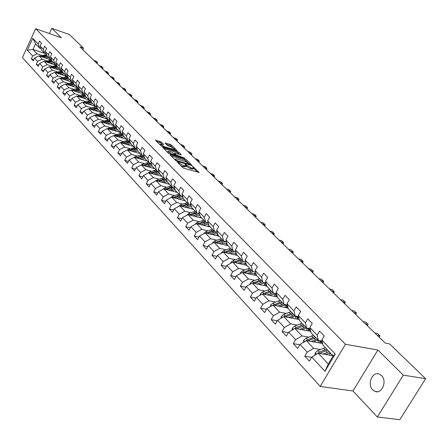 <?xml version="1.0" encoding="UTF-8"?>
<svg xmlns="http://www.w3.org/2000/svg" width="448" height="448" viewBox="0 0 448 448"><rect width="100%" height="100%" fill="white"/><g stroke="black" fill="none" stroke-linecap="round" stroke-linejoin="round"><path stroke-width="0.67" d="M177.727 162.126L177.498 162.305L182.756 167.574L184.078 168.308L199.186 172.463L192.808 166.499L192.5 166.538L193.732 168.017L192.298 168.185L191.089 167.838L185.31 164.326L184.99 164.36L186.211 165.833L183.523 165.654L177.727 162.126M372.725 389.861L374.864 391.345C381.763 394.705 387.542 381.03 381.517 375.547L379.462 374.142C372.557 370.815 366.806 384.294 372.725 389.861M161.224 142.033L155.445 140.146L161.022 145.796L162.299 146.507L176.714 150.802L177.033 150.573L171.5 145.13L170.251 144.435L165.424 142.979L165.094 143.198L167.434 145.522L171.102 146.944L174.815 149.318L173.611 149.425L164.125 146.591L160.395 144.206L163.682 144.542L161.224 142.033L160.765 142.94L156.598 141.366M61.393 37.755L51.822 28.314L69.457 34.586L83.496 48.149L79.946 46.911L385.218 343.067L389.564 343.874L425.6 378.694L403.312 375.133L377.882 350.045L345.397 344.266L35.672 28.717L61.393 37.755M170.486 154.706L170.15 154.946L175.868 160.67L177.173 161.398L192.209 165.586L186.284 159.684L185.002 158.973L170.486 154.706L170.29 155.086M168.358 153.149L162.652 147.364L177.542 151.62L178.808 152.326L181.35 154.89L175.073 153.205L174.748 153.44L176.35 155.036L184.705 158.172L169.652 153.866L168.358 153.149M345.397 344.266L320.202 386.434L22.4 57.562L35.672 28.717M33.796 59.651L31.315 58.828L33.219 60.9L34.546 58.022L37.632 61.348L36.288 64.238L38.231 66.349L39.581 63.448L42.722 66.842L41.362 69.759L43.344 71.91L44.71 68.986L47.919 72.447L46.542 75.387L48.558 77.582L49.946 74.631L53.217 78.165L51.822 81.127L53.883 83.367L55.283 80.394L58.626 84L57.21 86.99L59.315 89.275L60.738 86.274L64.148 89.958L62.714 92.971L64.859 95.306L66.304 92.282L69.787 96.034L68.331 99.075L70.521 101.461L71.982 98.409L75.544 102.245L74.066 105.314L76.306 107.75L77.79 104.67L81.424 108.59L79.923 111.686L82.214 114.173L83.714 111.065L87.427 115.069L85.91 118.194L88.25 120.736L89.774 117.6L93.565 121.694L92.03 124.846L94.416 127.439L95.967 124.281L99.842 128.464L98.28 131.645L100.722 134.299L102.295 131.107L106.26 135.386L104.67 138.594L107.167 141.305L108.763 138.085L112.818 142.458L111.21 145.701L113.764 148.478L115.382 145.225L119.526 149.699L117.897 152.97L120.506 155.809L122.153 152.527L126.398 157.108L124.734 160.406L127.411 163.313L129.08 160.003L133.42 164.69L131.734 168.022L134.473 170.996L136.17 167.653L140.616 172.452L138.902 175.812L141.708 178.858L143.427 175.482L147.986 180.398L146.244 183.792L149.111 186.911L150.864 183.506L155.529 188.535L153.759 191.968L156.699 195.16L158.48 191.722L163.257 196.879L161.459 200.34L164.472 203.616L166.286 200.138L171.181 205.425L169.355 208.925L172.441 212.279L174.283 208.768L179.306 214.189L177.447 217.722L180.611 221.166L182.487 217.616L187.639 223.177L185.746 226.744L188.994 230.278L190.898 226.694L196.185 232.394L194.258 236.001L197.59 239.624L199.528 236.006L204.954 241.858L202.994 245.498L206.416 249.217L208.387 245.56L213.959 251.569L211.96 255.248L215.471 259.067L217.482 255.377L223.205 261.542L221.172 265.261L224.778 269.186L226.828 265.451L232.702 271.79L230.63 275.548L234.338 279.58L236.421 275.806L242.463 282.318L240.352 286.115L244.16 290.259L246.288 286.446L252.493 293.143L250.342 296.979L254.262 301.241L256.43 297.388L262.814 304.276L260.618 308.157L264.65 312.542L266.862 308.644L273.431 315.728L271.191 319.654L275.341 324.162L277.598 320.225L284.362 327.522L282.078 331.486L286.345 336.129L288.646 332.147L295.613 339.657L293.283 343.666L297.679 348.449L300.031 344.422L307.205 352.162L304.825 356.216L309.355 361.15L311.758 357.073L324.946 371.302L335.25 354.026L333.15 355.869L322.952 345.173L321.821 340.01L324.251 335.882L319.598 331.066L317.184 335.171L318.332 340.329L311.052 332.696L309.882 327.55L312.262 323.473L307.748 318.797L305.385 322.857L306.566 327.992L299.499 320.583L298.295 315.459L300.63 311.427L296.246 306.891L293.933 310.901L295.148 316.014L288.282 308.818L287.05 303.722L289.335 299.734L285.079 295.327L282.811 299.298L284.054 304.388L277.39 297.394L276.125 292.32L278.365 288.378L274.232 284.094L272.009 288.025L273.28 293.087L266.801 286.289L265.513 281.243L267.708 277.346L263.687 273.179L261.509 277.066L262.808 282.106L256.508 275.498L255.198 270.474L257.348 266.616L253.439 262.573L251.306 266.414L252.627 271.426L246.501 264.998L245.162 260.002L247.274 256.189L243.471 252.252L241.377 256.054L242.721 261.038L236.757 254.783L235.402 249.816L237.474 246.042L233.778 242.211L231.717 245.974L233.083 250.93L227.282 244.843L225.904 239.904L227.937 236.169L224.336 232.439L222.32 236.163L223.698 241.091L218.047 235.166L216.658 230.25L218.652 226.554L215.146 222.925L213.164 226.61L214.564 231.51L209.059 225.736L207.648 220.853L209.608 217.196L206.198 213.657L204.249 217.302L205.666 222.18L200.301 216.552L198.878 211.697L200.805 208.074L197.473 204.63L195.563 208.236L196.991 213.08L191.766 207.603L190.327 202.77L192.22 199.186L188.972 195.832L187.096 199.399L188.541 204.215L183.439 198.873L181.989 194.074L183.848 190.523L180.69 187.247L178.842 190.786L180.298 195.574L175.325 190.361L173.863 185.59L175.689 182.078L172.603 178.881L170.789 182.381L172.256 187.141L167.406 182.056L165.934 177.313L167.731 173.835L164.718 170.716L162.932 174.182L164.41 178.914L159.678 173.953L158.194 169.238L159.964 165.794L157.024 162.753L155.266 166.18L156.755 170.884L152.135 166.04L150.64 161.353L152.382 157.942L149.514 154.974L147.784 158.374L149.279 163.05L144.766 158.318L143.265 153.658L144.978 150.282L142.178 147.381L140.476 150.746L141.982 155.394L137.575 150.769L136.063 146.143L137.749 142.8L135.016 139.966L133.342 143.298L134.848 147.918L130.542 143.399L129.03 138.802L130.693 135.486L128.016 132.72L126.37 136.018L127.882 140.61L123.676 136.198L122.153 131.622L123.788 128.341L121.178 125.636L119.554 128.906L121.078 133.47L116.962 129.158L115.438 124.611L117.046 121.358L114.492 118.714L112.89 121.957L114.419 126.493L110.398 122.27L108.864 117.757L110.454 114.537L107.957 111.95L106.378 115.158L107.912 119.666L103.975 115.539L102.441 111.048L104.003 107.856L101.562 105.33L100.01 108.511L101.545 112.986L97.698 108.954L96.158 104.49L97.698 101.326L95.306 98.857L93.778 102.004L95.318 106.456L91.549 102.508L90.009 98.073L91.526 94.942L89.191 92.518L87.679 95.642L89.219 100.066L85.534 96.202L83.994 91.795L85.49 88.687L83.199 86.318L81.71 89.415L83.255 93.811L79.649 90.026L78.103 85.646L79.576 82.566L77.336 80.248L75.869 83.317L77.414 87.685L73.881 83.978L72.335 79.626L73.791 76.58L71.596 74.306L70.151 77.347L71.697 81.687L68.236 78.058L66.69 73.735L68.124 70.711L65.974 68.488L64.546 71.501L66.097 75.813L62.703 72.257L61.158 67.962L62.574 64.966L60.469 62.782L59.058 65.772L60.609 70.062L57.288 66.578L55.737 62.306L57.137 59.332L55.07 57.198L53.682 60.161L55.233 64.422L51.974 61.006L50.428 56.762L51.806 53.816L49.784 51.722L48.412 54.662L49.963 58.895L46.771 55.552L45.22 51.33L46.581 48.406L44.604 46.357L43.249 49.269L44.794 53.48L41.67 50.198L40.118 46.004L41.462 43.109L39.519 41.098L38.186 43.988L39.732 48.166L35.588 43.82L32.99 49.442L37.106 53.827L42.062 55.49M31.315 58.828L32.642 55.966L27.311 50.215L32.777 38.343L38.186 43.988M40.118 46.004L43.249 49.269M45.22 51.33L48.412 54.662M50.428 56.762L53.682 60.161M55.737 62.306L59.058 65.772M61.158 67.962L64.546 71.501M66.69 73.735L70.151 77.347M72.335 79.626L75.869 83.317M78.103 85.646L81.71 89.415M83.994 91.795L87.679 95.642M90.009 98.073L93.778 102.004M96.158 104.49L100.01 108.511M102.441 111.048L106.378 115.158M108.864 117.757L112.89 121.957M115.438 124.611L119.554 128.906M122.153 131.622L126.37 136.018M129.03 138.802L133.342 143.298M136.063 146.143L140.476 150.746M143.265 153.658L147.784 158.374M150.64 161.353L155.266 166.18M158.194 169.238L162.932 174.182M165.934 177.313L170.789 182.381M173.863 185.59L178.842 190.786M181.989 194.074L187.096 199.399M190.327 202.77L195.563 208.236M198.878 211.697L204.249 217.302M207.648 220.853L213.164 226.61M216.658 230.25L222.32 236.163M225.904 239.904L231.717 245.974M235.402 249.816L241.377 256.054M245.162 260.002L251.306 266.414M255.198 270.474L261.509 277.066M265.513 281.243L272.009 288.025M276.125 292.32L282.811 299.298M287.05 303.722L293.933 310.901M298.295 315.459L305.385 322.857M309.882 327.55L317.184 335.171M321.821 340.01L335.25 354.026M47.13 60.85L42.134 59.186L39.032 55.877L51.229 59.954M52.892 62.765L54.006 63.134M46.183 53.945L44.794 53.48M39.032 55.877L34.546 58.022M42.134 59.186L37.632 61.348M52.293 66.315L47.27 64.652L44.1 61.275L56.532 65.402L56.325 64.786M58.184 68.258L59.214 68.594M51.38 59.371L49.963 58.895M44.1 61.275L39.581 63.448M47.27 64.652L42.722 66.842M57.568 71.887L52.5 70.23L49.269 66.786L61.953 70.958M63.588 73.858L64.523 74.166M56.678 64.904L55.233 64.422M49.269 66.786L44.71 68.986M52.5 70.23L47.919 72.447M62.944 77.577L57.842 75.914L54.544 72.402L67.497 76.63M69.11 79.576L69.938 79.845M62.087 70.549L60.609 70.062M54.544 72.402L49.946 74.631M57.842 75.914L53.217 78.165M68.438 83.378L63.291 81.721L59.926 78.137L73.164 82.421M74.749 85.411L75.466 85.641M67.609 76.311L66.097 75.813L66.153 76.194M59.926 78.137L55.283 80.394M63.291 81.721L58.626 84M74.038 89.303L68.852 87.646L65.419 83.983L78.971 88.334M80.511 91.37L81.11 91.56M73.248 82.191L71.697 81.687M65.419 83.983L60.738 86.274M68.852 87.646L64.148 89.958M79.761 95.351L74.536 93.694L71.025 89.958L84.896 94.371M86.408 97.451L86.867 97.597M78.999 88.194L77.414 87.685M71.025 89.958L66.304 92.282M74.536 93.694L69.787 96.034M85.602 101.522L80.332 99.876L76.748 96.057L89.113 99.954M92.445 103.667L92.747 103.762M84.879 94.326L83.255 93.811M76.748 96.057L71.982 98.409M80.332 99.876L75.544 102.245M91.566 107.828L86.257 106.182L82.594 102.284L95.043 106.17M90.882 100.587L89.219 100.066M82.594 102.284L77.79 104.67M86.257 106.182L81.424 108.59M97.658 114.274L92.31 112.627L88.57 108.646L101.097 112.521M97.02 106.988L95.318 106.456M88.57 108.646L83.714 111.065M92.31 112.627L87.427 115.069M103.886 120.854L98.493 119.218L94.674 115.147L107.279 119.006M103.286 113.529L101.545 112.986M94.674 115.147L89.774 117.6M98.493 119.218L93.565 121.694M110.253 127.585L104.815 125.95L100.906 121.789L113.596 125.63M109.698 120.21L107.912 119.666M100.906 121.789L95.967 124.281M104.815 125.95L99.842 128.464M116.76 134.462L111.278 132.832L107.285 128.582L120.058 132.401M116.25 127.042L114.419 126.493M107.285 128.582L102.295 131.107M111.278 132.832L106.26 135.386M123.413 141.495L117.886 139.871L113.803 135.52L126.655 139.322M122.954 134.03L121.078 133.47M113.803 135.52L108.763 138.085M117.886 139.871L112.818 142.458M130.217 148.691L124.645 147.073L120.467 142.621L133.409 146.401M129.814 141.182L127.882 140.61M120.467 142.621L115.382 145.225M124.645 147.073L119.526 149.699M137.183 156.05L131.561 154.442L127.288 149.89L140.308 153.642M136.83 148.495L134.848 147.918M127.288 149.89L122.153 152.527M131.561 154.442L126.398 157.108M144.306 163.576L138.639 161.98L134.266 157.321L147.375 161.05M144.015 155.977L141.982 155.394M134.266 157.321L129.08 160.003M138.639 161.98L133.42 164.69M151.603 171.287L145.886 169.697L141.406 164.926L154.599 168.627M151.368 163.638L149.279 163.05M141.406 164.926L136.17 167.653M145.886 169.697L140.616 172.452M159.068 179.178L153.306 177.598L148.719 172.715L161.997 176.383M158.9 171.489L156.755 170.884M148.719 172.715L143.427 175.482M153.306 177.598L147.986 180.398M166.718 187.264L160.905 185.696L156.206 180.69L169.574 184.33M166.617 179.525L164.41 178.914M156.206 180.69L150.864 183.506M160.905 185.696L155.529 188.535M174.552 195.541L168.689 193.99L163.878 188.86L177.33 192.461M174.524 187.757L172.256 187.141M163.878 188.86L158.48 191.722M168.689 193.99L163.257 196.879M182.582 204.025L176.669 202.49L171.735 197.232L185.276 200.794M182.633 196.196L180.298 195.574M171.735 197.232L166.286 200.138M176.669 202.49L171.181 205.425M190.82 212.727L184.85 211.204L179.794 205.817L193.418 209.334M190.943 204.848L188.541 204.215M179.794 205.817L174.283 208.768M184.85 211.204L179.306 214.189M199.259 221.642L193.239 220.136L188.054 214.614L201.762 218.086M199.466 213.718L196.991 213.08M188.054 214.614L182.487 217.616M193.239 220.136L187.639 223.177M207.917 230.793L201.846 229.303L196.526 223.636L210.319 227.063M208.219 222.818L205.666 222.18M196.526 223.636L190.898 226.694M201.846 229.303L196.185 232.394M216.804 240.178L210.678 238.711L205.218 232.893L219.1 236.264M217.196 232.159L214.564 231.51M205.218 232.893L199.528 236.006M210.678 238.711L204.954 241.858M225.926 249.816L219.744 248.366L214.138 242.396L228.105 245.711M226.414 241.741L223.698 241.091M214.138 242.396L208.387 245.56M219.744 248.366L213.959 251.569M235.29 259.706L229.051 258.283L223.294 252.151L237.35 255.405M235.883 251.586L233.083 250.93M223.294 252.151L217.482 255.377M229.051 258.283L223.205 261.542M244.91 269.864L238.616 268.47L232.697 262.17L246.842 265.356M245.616 261.699L242.721 261.038M232.697 262.17L226.828 265.451M238.616 268.47L232.702 271.79M254.794 280.302L248.438 278.936L242.362 272.462L256.586 275.582M255.618 272.087L252.627 271.426M242.362 272.462L236.421 275.806M248.438 278.936L242.463 282.318M264.958 291.032L258.541 289.694L252.291 283.041L266.756 286.115M265.905 282.766L262.808 282.106M252.291 283.041L246.288 286.446M258.541 289.694L252.493 293.143M275.408 302.064L268.929 300.759L262.506 293.916L277.278 296.957M276.483 293.754L273.28 293.087M262.506 293.916L256.43 297.388M268.929 300.759L262.814 304.276M286.154 313.415L279.619 312.144L273.006 305.099L288.109 308.101M287.375 305.054L284.054 304.388M273.006 305.099L266.862 308.644M279.619 312.144L273.431 315.728M297.22 325.091L290.618 323.859L283.814 316.613L299.264 319.564M298.586 316.68L295.148 316.014M283.814 316.613L277.598 320.225M290.618 323.859L284.362 327.522M308.61 337.114L301.946 335.927L294.935 328.462L310.75 331.358M310.134 328.653L306.566 327.992M294.935 328.462L288.646 332.147M301.946 335.927L295.613 339.657M320.342 349.496L313.611 348.354L306.393 340.659L322.582 343.498M322.034 340.984L318.332 340.329M306.393 340.659L300.031 344.422M313.611 348.354L307.205 352.162M324.946 371.302L328.306 364.006L318.192 353.231L332.987 355.695M318.192 353.231L311.758 357.073M377.882 350.045L352.968 391.003L377.339 416.982L403.312 375.133M377.339 416.982L399.851 419.686L425.6 378.694M51.822 28.314L49.398 33.538M352.968 391.003L320.202 386.434M82.779 49.655L83.496 48.149M328.306 364.006L333.15 355.869M47.706 57.383L48.899 57.781M44.722 53.396L32.99 49.442L27.311 50.215M41.087 48.63L39.732 48.166M32.777 38.343L35.588 43.82M37.106 53.827L32.642 55.966M311.612 357.319L304.825 356.216M299.818 344.786L293.283 343.666M288.378 332.612L282.078 331.486M277.273 320.79L271.191 319.654M266.493 309.299L260.618 308.157M256.015 298.127L250.342 296.979M245.834 287.258L240.352 286.115M235.934 276.685L230.63 275.548M226.307 266.398L221.172 265.261M216.938 256.379L211.96 255.248M207.816 246.624L202.994 245.498M198.934 237.115L194.258 236.001M190.282 227.853L185.746 226.744M181.854 218.82L177.447 217.722M173.634 210.011L169.355 208.925M165.62 201.415L161.459 200.34M157.802 193.032L153.759 191.968M150.175 184.845L146.244 183.792M142.727 176.854L138.902 175.812M135.458 169.047L131.734 168.022M128.363 161.426L124.734 160.406M121.425 153.972L117.897 152.97M114.649 146.692L111.21 145.701M108.03 139.569L104.67 138.594M101.55 132.608L98.28 131.645M95.222 125.798L92.03 124.846M89.029 119.134L85.91 118.194M82.97 112.616L79.923 111.686M77.039 106.232L74.066 105.314M71.232 99.982L68.331 99.075M65.548 93.862L62.714 92.971M59.982 87.87L57.21 86.99M54.533 81.995L51.822 81.127M49.19 76.238L46.542 75.387M43.954 70.599L41.362 69.759M38.825 65.072L36.288 64.238M180.841 165.654L183.036 166.589L183.523 165.654M186.06 166.118L185.724 166.768L183.036 166.589M193.586 168.297L193.245 168.941L190.602 168.767L186.082 166.107M197.534 172.172L193.598 168.286M187.622 162.389L184.526 159.886L171.175 155.971M176.478 160.468L190.501 164.662L185.55 161.515L176.82 158.967L175.347 159.124L176.478 160.468L176.226 160.95M175.006 159.779L175.347 159.124M163.806 148.585L177.072 152.527L177.542 151.62M179.704 154.577L177.072 152.527M175.174 155.249L175.515 155.596M168.969 151.402L167.731 151.514L171.522 153.944L175.353 154.896L172.34 152.398L168.969 151.402M162.058 144.228L160.765 142.94M172.586 147.549L169.786 145.331L166.135 144.234M175.521 150.45L174.67 149.604M325.226 354.402L330.327 352.906M323.002 354.032L329.134 351.658M314.832 355.242L315.28 352.755L317.822 350.543L325.287 347.626M330.288 352.906L329.812 355.169M319.217 353.405L327.667 350.123M332.651 355.639L332.668 355.359M326.749 349.154L319.267 352.083L317.128 353.87M331.744 354.396L331.615 355.471M319.446 353.444L325.769 350.728L327.23 352.268M313.415 341.891L315.336 341.102C318.035 340.077 320.057 340.29 321.418 341.734L322.19 343.431M311.209 341.505L317.257 339.203M303.218 342.535L303.626 340.301L306.13 338.128L313.527 335.289M318.539 340.458L318.119 342.714M307.765 340.9L315.834 337.714M320.835 343.19L320.443 340.95M314.938 336.773L307.535 339.623L305.491 341.197M307.625 340.878L313.527 338.475M319.794 340.67L319.844 343.017M301.952 329.745L303.834 328.983C306.505 327.986 308.521 328.216 309.876 329.661L310.66 331.341M299.757 329.342L305.732 327.113M291.945 330.21L292.314 328.21L294.784 326.071L302.103 323.31M307.121 328.378L306.762 330.63M296.419 328.731L304.349 325.662M309.361 331.106L308.935 328.888M303.481 324.755L296.145 327.522L294.291 328.838M308.314 328.614L308.414 330.932M379.148 337.182L379.96 335.843L377.233 335.322M374.914 333.077L377.642 333.603L379.96 335.843L379.226 337.26M367.248 325.64L368.043 324.313L365.327 323.775M363.076 321.591L365.792 322.134L368.043 324.313L367.332 325.718M290.814 317.951L292.662 317.212C295.31 316.243 297.31 316.484 298.67 317.934L298.978 318.366M288.63 317.531L294.532 315.37M280.997 318.248L281.322 316.467L283.758 314.362L291.01 311.679M296.027 316.646L295.719 318.886M285.398 316.915L293.188 313.964M298.211 319.362L297.758 317.173M292.342 313.079L285.085 315.773L283.55 316.764M297.164 316.898L297.304 319.189M279.994 306.488L281.809 305.777C284.374 304.853 286.339 305.082 287.711 306.466M277.822 306.057L283.651 303.962M270.351 306.628L270.642 305.06L273.045 302.982L280.23 300.373M285.242 305.25L284.984 307.479M274.686 305.435L282.346 302.59M287.375 307.955L286.894 305.794M281.523 301.734L273.062 305.11M286.322 305.519L286.502 307.782M269.472 295.35L273.963 294.118L276.814 295.075M267.316 294.907L273.073 292.869M260.008 295.344L260.266 293.966L262.634 291.922L269.746 289.38M274.753 294.174L274.54 296.391M264.275 294.28L271.807 291.542M276.836 296.867L276.332 294.728M271.006 290.702L262.685 293.955M275.783 294.454L275.996 296.694M355.678 314.412L356.457 313.102L353.752 312.542M351.562 310.419L354.267 310.979L356.457 313.102L355.768 314.502M344.422 303.492L345.184 302.193L342.49 301.622M340.362 299.555L343.05 300.132L345.184 302.193L345.279 302.669L344.518 303.587M333.463 292.863L334.214 291.581L331.531 290.987M329.459 288.977L332.142 289.57L334.214 291.581L334.326 292.068L333.57 292.964M259.246 284.519L263.099 283.354L264.639 283.422L266.241 284.088M257.102 284.06L262.791 282.083M249.945 284.374L250.169 283.181L252.51 281.17L259.554 278.69M264.544 283.405L264.382 285.611M254.15 283.433L261.554 280.79M266.588 286.082L266.056 283.965M260.781 279.978L252.594 283.102M265.53 283.69L265.782 285.908M322.801 282.514L323.534 281.243L320.863 280.638M318.847 278.678L321.513 279.289L323.534 281.243L323.663 281.742L322.913 282.621M249.295 273.98L251.014 273.336L255.97 273.437M247.162 273.515L253.137 271.538M240.156 273.706L240.346 272.686L242.659 270.704L249.637 268.29M254.61 272.933L254.492 275.122M244.3 272.888L251.586 270.334M250.83 269.539L242.777 272.552M255.556 273.224L255.836 275.414M312.413 272.44L313.135 271.18L310.475 270.558M308.51 268.654L311.164 269.276L313.135 271.18L313.281 271.69L312.53 272.552M239.607 263.726L241.304 263.099L245.991 263.11M237.49 263.25L243.83 261.29M230.63 263.323L230.793 262.478L233.072 260.518L239.982 258.166M244.938 262.735L244.86 264.914M234.707 262.623L241.881 260.154M241.142 259.381L233.223 262.287M245.84 263.038L246.154 265.205M302.294 262.618L302.999 261.374L300.356 260.742M298.441 258.882L301.084 259.515L302.999 261.374L303.162 261.895L302.411 262.741M230.177 253.747L231.846 253.137L236.292 253.075M228.071 253.254L231.812 251.899L234.847 251.345M221.351 253.226L221.486 252.532L223.737 250.606L230.58 248.31M235.519 252.812L235.48 254.974M225.378 252.633L232.428 250.247M231.711 249.497L223.916 252.297M236.729 254.677L236.729 255.259M292.426 253.053L293.126 251.821L290.494 251.177M288.624 249.362L291.256 250.006L293.126 251.821L293.3 252.347L292.555 253.176M220.998 244.026L222.639 243.432L226.85 243.314M218.904 243.527L222.6 242.2L226.33 241.724M212.318 243.398L212.425 242.85L214.648 240.951L221.43 238.711M226.341 243.152L226.341 245.291M216.283 242.906L223.227 240.598M222.533 239.865L214.855 242.564M227.545 245.118L227.539 245.577M282.817 243.723L283.5 242.502L280.879 241.847M279.059 240.083L281.674 240.738L283.5 242.502L283.69 243.04L282.946 243.852M212.05 234.556L213.668 233.979L217.666 233.817M209.966 234.046L213.623 232.758L217.235 232.294M203.515 233.822L205.794 231.543L212.509 229.354M217.398 233.733L217.431 235.861M207.424 233.43L214.262 231.196M213.584 230.479L206.024 233.089M218.585 235.726L218.59 236.141M273.437 234.629L274.109 233.419L271.505 232.753M269.73 231.028L272.334 231.7L274.109 233.419L274.316 233.962L273.577 234.758M203.33 225.327L204.926 224.767L208.723 224.577M201.264 224.812L204.87 223.552L208.298 223.093M194.936 224.498L197.159 222.37L203.818 220.237M208.678 224.56L208.746 226.671M198.794 224.202L205.526 222.034M204.865 221.34L197.417 223.86M209.86 226.576L209.866 226.946M264.292 225.753L264.953 224.554L262.36 223.882M260.63 222.197L263.217 222.88L264.953 224.554L265.171 225.109L264.432 225.893M194.83 216.328L196.403 215.79L200.01 215.572M192.774 215.807L196.342 214.581L199.59 214.127M186.575 215.41L188.748 213.433L195.339 211.35M200.323 216.574L200.273 217.711M190.378 215.202L197.042 213.097M196.364 212.425L189.028 214.861M201.348 217.65L201.354 217.98M255.366 217.095L256.015 215.908L253.439 215.225M251.748 213.584L254.324 214.273L256.015 215.908L256.245 216.468L255.511 217.235M186.542 207.558L188.087 207.032L191.526 206.791M184.498 207.032L188.026 205.834L191.106 205.391M178.416 206.556L180.544 204.719L187.074 202.681M192.046 207.894L192.007 208.97M182.168 206.427L189.05 204.35M188.07 203.728L180.846 206.086M193.043 208.942L193.054 209.238M246.658 208.645L247.296 207.469L244.731 206.774M243.079 205.173L245.644 205.867L247.296 207.469L247.531 208.034L246.803 208.79M178.455 199.002L183.249 198.234M176.428 198.47L179.911 197.299L182.834 196.862M170.498 197.893L172.536 196.213L179.01 194.225M183.971 199.427L183.943 200.446M174.16 197.87L181.283 195.838M179.984 195.244L172.861 197.529M238.151 200.39L238.778 199.231L236.225 198.526M234.612 196.963L237.166 197.669L238.778 199.231L239.025 199.802L238.302 200.542M170.565 190.652L175.179 189.89M168.549 190.114L174.77 188.546M162.798 189.431L164.724 187.919L171.142 185.976M176.086 191.162L176.07 192.125M166.348 189.521L171.046 187.97L173.757 187.55M172.088 186.967L165.071 189.179M229.841 192.332L230.462 191.178L227.926 190.473M226.346 188.944L228.883 189.655L230.462 191.178L230.72 191.761L229.998 192.483M162.865 182.504L167.311 181.748M160.86 181.955L166.902 180.432M155.288 181.177L157.102 179.822L163.458 177.918M168.392 183.092L168.386 184.005M158.721 181.373L163.341 179.866L166.51 179.491M164.388 178.892L157.466 181.037M221.726 184.458L222.337 183.316L219.811 182.599M218.271 181.11L220.797 181.826L222.337 183.316L222.606 183.904L221.883 184.615M155.344 174.546L159.628 173.802M153.356 173.998L159.225 172.508M147.969 173.107L149.66 171.909L155.96 170.055M160.877 175.213L160.877 176.075M151.273 173.421L155.82 171.954L158.934 171.595M157.091 170.979L150.041 173.079M213.797 176.764L214.396 175.633L211.887 174.91M210.381 173.454L212.89 174.177L214.396 175.633L214.676 176.226L213.959 176.921M148.002 166.774L152.135 166.04M146.02 166.219L151.732 164.774M140.84 165.222L142.386 164.186L148.635 162.372M153.535 167.513L153.541 168.33M143.993 165.654L148.473 164.226L151.441 163.867M150.03 163.262L142.789 165.312M206.046 169.249L206.634 168.123L204.137 167.395M202.67 165.973L205.167 166.701L206.634 168.123L206.92 168.717L206.209 169.406M140.829 159.186L144.917 158.474M138.863 158.626L144.413 157.214M133.89 157.511L135.285 156.643L141.478 154.868M146.362 159.986L146.373 160.765M136.886 158.066L141.294 156.677L144.127 156.324M143.164 155.736L135.705 157.73M198.47 161.896L199.052 160.782L196.566 160.048M195.132 158.654L197.613 159.393L199.052 160.782L199.343 161.381L198.632 162.058M133.818 151.771L137.866 151.082M131.863 151.206L137.267 149.828M127.137 149.962L134.484 147.532M139.35 152.639L139.367 153.373M129.937 150.651L134.282 149.302L136.982 148.954M136.506 148.4L133.75 148.736L128.778 150.315M191.055 154.706L191.632 153.602L189.162 152.863M187.757 151.502L190.221 152.242L191.632 153.602L191.929 154.207L191.229 154.868M126.963 144.519L130.978 143.858M125.026 143.954L130.284 142.61M120.501 142.632L127.646 140.358M132.496 145.449L132.518 146.143M123.15 143.405L129.998 141.753M129.83 141.232L126.907 141.54L122.013 143.074M183.809 147.672L184.374 146.58L181.916 145.835M180.544 144.502L182.997 145.247L184.374 146.58L184.677 147.185L183.977 147.84M120.266 137.435L124.242 136.791M118.339 136.864L123.463 135.554M113.91 135.554L120.96 133.353M125.798 138.421L125.821 139.076M116.508 136.321L123.178 134.708M123.01 134.198L120.215 134.501L115.394 135.99M176.714 140.79L177.274 139.709L174.832 138.964M173.482 137.654L175.924 138.404L177.274 139.709L177.587 140.319L176.887 140.958M113.714 130.502L117.65 129.881M111.798 129.931L116.794 128.654M107.464 128.632L114.43 126.493M119.241 131.544L119.269 132.166M110.012 129.399L116.514 127.82M116.346 127.316L113.674 127.618L108.92 129.069M169.775 134.058L170.324 132.983L167.894 132.233M166.578 130.956L169.002 131.706L170.324 132.983L170.643 133.599L169.949 134.226M107.302 123.726L111.21 123.122M105.403 123.15L110.275 121.906M101.158 121.862L108.265 119.773M112.829 124.818L112.857 125.406M103.662 122.623L109.995 121.089M109.827 120.59L107.274 120.887L102.592 122.298M162.982 127.467L163.52 126.403L161.106 125.647M159.818 124.398L162.226 125.154L163.52 126.403L163.845 127.019L163.156 127.635M101.035 117.09L104.899 116.508M99.142 116.514L103.897 115.304M94.987 115.242L102.245 113.204M106.551 118.238L106.579 118.787M97.446 115.993L103.622 114.498M103.454 114.005L96.393 115.674M156.33 121.01L156.862 119.958L154.459 119.202M153.199 117.975L155.596 118.737L156.862 119.958L157.192 120.574L156.509 121.184M94.898 110.6L98.728 110.04M93.022 110.023L97.658 108.842M88.945 108.763L94.147 107.078L96.376 106.786M100.408 111.798L100.436 112.314M91.364 109.508L97.384 108.046M97.216 107.565L90.334 109.189M149.811 114.694L150.338 113.646L147.952 112.885M146.714 111.686L149.1 112.448L150.338 113.646L150.674 114.268L149.996 114.867M88.889 104.25L92.691 103.706M87.024 103.667L91.56 102.519M83.031 102.418L88.161 100.783L90.658 100.52M94.394 105.487L94.427 105.98M85.406 103.163L91.28 101.735M91.118 101.259L84.398 102.844M143.433 108.5L143.948 107.464L141.574 106.702M140.364 105.526L142.738 106.294L143.948 107.464L144.295 108.086L143.612 108.679M83.009 98.028L86.778 97.502M81.155 97.446L85.646 96.32M77.246 96.214L82.303 94.623L84.896 94.377M88.502 99.31L88.536 99.77M79.576 96.947L85.31 95.558M85.148 95.088L78.585 96.634M137.178 102.435L137.693 101.41L135.33 100.643M134.142 99.49L136.5 100.257L137.693 101.41L138.04 102.032L137.362 102.614M77.252 91.941L80.982 91.426M75.41 91.353L79.862 90.25M71.574 90.132L76.569 88.586L79.055 88.346M82.734 93.262L82.768 93.694M73.864 90.86L79.464 89.505M79.302 89.046L72.895 90.552M131.051 96.494L131.555 95.474L129.209 94.707M128.05 93.576L130.39 94.349L131.555 95.474L131.908 96.096L131.242 96.673M71.613 85.971L75.309 85.478M69.782 85.389L74.194 84.308M66.018 84.179L70.946 82.673L73.332 82.432M77.084 87.338L77.118 87.741M68.27 84.902L73.741 83.58M73.578 83.126L67.323 84.599M125.048 90.664L125.546 89.656L123.211 88.883M122.074 87.78L124.404 88.553L125.546 89.656L125.905 90.283L125.238 90.849M66.086 80.13L69.754 79.649M72.951 82.096L73.074 82.393M64.266 79.542L68.639 78.484M60.581 78.344L65.442 76.882L67.732 76.642M71.546 81.53L71.579 81.911M62.787 79.061L68.135 77.773M72.559 82.225L72.486 81.945M67.973 77.325L61.863 78.764M119.162 84.958L119.655 83.955L117.337 83.182M116.217 82.096L118.535 82.869L120.014 84.582L119.353 85.137M60.67 74.402L64.305 73.937M67.43 76.25L67.598 76.636M58.862 73.814L63.196 72.772M55.244 72.632L62.238 70.969M57.417 73.343L62.642 72.083M67.105 76.502L66.993 76.11M62.485 71.641L56.51 73.046M66.674 76.003L66.752 76.39M113.389 79.358L113.876 78.366L111.569 77.588M110.471 76.524L112.778 77.302L113.876 78.366L114.24 78.994L113.579 79.542M55.362 68.79L58.968 68.337M62.014 70.521L62.216 70.969M53.564 68.197L57.865 67.183M50.019 67.032L56.862 65.408M60.777 70.118L60.833 70.588M52.153 67.732L57.26 66.506M61.762 70.896L61.611 70.392M57.103 66.074L51.262 67.441M61.309 70.291L61.421 70.784M107.733 73.864L108.209 72.878L105.918 72.106M104.843 71.064L107.134 71.837L108.209 72.878L108.578 73.511L107.923 74.049M50.159 63.286L53.732 62.849M48.373 62.698L52.634 61.695M44.895 61.538L51.593 59.959M55.541 64.523L55.614 65.094M46.99 62.238L52.002 61.034M51.834 60.614L46.122 61.947M56.045 64.691L56.185 65.285M102.178 68.477L102.654 67.502L100.369 66.724M99.316 65.705L101.595 66.478L102.654 67.502L103.023 68.13L102.368 68.667M45.058 57.893L48.602 57.467M43.282 57.299L47.505 56.319M39.866 56.157L46.43 54.617M50.4 59.041L50.495 59.713M41.933 56.846L46.889 55.675M51.369 59.954L51.139 59.293M46.665 55.261L41.076 56.56L40.46 55.916M50.876 59.203L51.055 59.898M96.734 63.196L97.199 62.227L94.931 61.449M93.895 60.446L96.163 61.225L97.199 62.227L97.574 62.854L96.925 63.381M179.043 163.85L179.318 163.313M184.262 166.942L184.75 166.006M185.942 165.368L186.222 164.836M186.418 166.438L186.906 165.508M190.602 168.767L191.089 167.838M191.811 169.114L192.298 168.185M193.446 167.53L193.721 167.009M198.884 172.553L199.046 172.25M178.366 163.173L178.646 162.635M184.526 159.886L185.002 158.973M185.808 160.597L186.284 159.684M191.918 165.676L192.069 165.385M177.173 161.398L177.391 160.978M189.969 165.116L190.187 164.696M175.493 160.294L175.767 159.762M162.921 147.7L163.117 147.325M178.338 153.227L178.808 152.326M181.07 154.974L181.216 154.694M174.479 153.961L174.748 153.44M175.991 155.73L176.35 155.036M177.425 156.156L177.632 155.747M183.501 157.942L183.714 157.539M171.31 154.353L171.522 153.944M174.686 155.35L174.899 154.941M163.923 146.989L164.125 146.591M173.41 149.817L173.611 149.425M165.239 143.343L165.424 142.979M169.786 145.331L170.251 144.435M171.041 146.026L171.5 145.13M155.719 140.487L155.91 140.112M159.505 142.24L159.964 141.333M315.269 352.828L316.557 354.206M323.389 348.23L324.845 349.759M320.186 353.058L320.751 353.657M317.822 350.543L319.267 352.083M317.677 353.539L317.335 353.483M303.615 340.374L304.774 341.617M313.953 338.302L315.375 339.797M311.646 335.877L313.057 337.361M308.426 340.564L308.935 341.107M306.13 338.128L307.535 339.623M292.298 328.283L293.339 329.398M302.484 326.234L303.862 327.684M300.244 323.876L301.61 325.321M297.013 328.44L297.466 328.922M294.784 326.071L296.145 327.522M281.31 316.54L282.234 317.526M291.34 314.513L292.678 315.924M289.162 312.222L290.494 313.628M285.925 316.663L286.328 317.094M283.758 314.362L285.085 315.773M270.631 305.133L271.443 306.001M280.515 303.128L281.814 304.494M278.398 300.899L279.692 302.26M275.15 305.222L275.509 305.598M273.045 302.982L274.333 304.354M260.249 294.039L260.96 294.795M269.993 292.057L271.258 293.39M267.932 289.89L269.192 291.217M264.678 294.095L264.992 294.426M262.634 291.922L263.889 293.255M250.158 283.248L250.768 283.903M259.756 281.288L260.988 282.587M257.757 279.188L258.983 280.476M254.498 283.282L254.766 283.567M252.51 281.17L253.725 282.464M240.335 272.754L240.856 273.308M249.799 270.816L250.998 272.076M247.856 268.772L249.049 270.021M242.659 270.704L243.846 271.964M230.776 262.545L231.207 263.004M240.111 260.624L241.276 261.85M238.218 258.63L239.378 259.851M233.072 260.518L234.226 261.744M221.474 252.599L221.822 252.969M230.681 250.701L231.812 251.899M228.833 248.763L229.964 249.95M223.737 250.606L224.862 251.798M212.414 242.917L212.677 243.202M221.491 241.041L222.6 242.2M219.694 239.148L220.797 240.307M214.648 240.951L215.74 242.11M212.542 231.627L213.623 232.758M210.79 229.785L211.865 230.91M205.794 231.543L206.858 232.674M203.823 222.449L204.87 223.552M202.115 220.651L203.157 221.754M197.159 222.37L198.201 223.479M195.317 213.506L196.342 214.581M193.654 211.753L194.673 212.828M188.748 213.433L189.762 214.514M187.029 204.781L188.026 205.834M185.405 203.073L186.396 204.12M180.544 204.719L181.53 205.766M178.937 196.274L179.911 197.299M177.352 194.606L178.321 195.625M172.536 196.213L173.499 197.238M171.046 187.97L171.998 188.972M169.501 186.346L170.447 187.342M164.724 187.919L165.665 188.916M163.341 179.866L164.27 180.841M161.829 178.282L162.753 179.25M157.102 179.822L158.021 180.796M155.82 171.954L156.727 172.906M154.347 170.402L155.249 171.354M149.66 171.909L150.556 172.866M148.473 164.226L149.358 165.155M147.034 162.714L147.913 163.638M142.386 164.186L143.265 165.122M141.294 156.677L142.162 157.584M139.888 155.198L140.75 156.1M135.285 156.643L136.142 157.556M134.282 149.302L135.128 150.186M132.905 147.851L133.75 148.736M128.346 149.274L129.181 150.158M127.428 142.089L128.257 142.957M126.084 140.672L126.907 141.54M121.559 142.066L122.377 142.934M120.725 135.038L121.537 135.89M119.414 133.655L120.215 134.501M114.929 135.022L115.73 135.867M114.173 128.145L114.962 128.974M112.885 126.795L113.674 127.618M108.444 128.128L109.222 128.962M107.761 121.402L108.534 122.214M106.506 120.081L107.274 120.887M102.099 121.391L102.861 122.203M101.489 114.8L102.245 115.601M100.257 113.506L101.013 114.302M95.889 114.794L96.639 115.59M95.351 108.343L96.09 109.127M94.147 107.078L94.886 107.856M89.813 108.343L90.546 109.122M89.342 102.026L90.065 102.788M88.161 100.783L88.883 101.545M83.866 102.021L84.582 102.788M83.457 95.838L84.168 96.583M82.303 94.623L83.014 95.368M78.042 95.838L78.747 96.583M77.7 89.779L78.394 90.507M76.569 88.586L77.258 89.314M72.341 89.779L73.03 90.513M72.055 83.838L72.738 84.554M70.946 82.673L71.624 83.39M66.758 83.849L67.43 84.566M66.528 78.025L67.194 78.725M65.442 76.882L66.108 77.582M61.286 78.036L61.947 78.736M61.107 72.324L61.762 73.013M60.043 71.204L60.698 71.893M55.922 72.341L56.571 73.024M55.798 66.741L56.442 67.413M54.757 65.643L55.395 66.315M50.669 66.758L51.302 67.43M50.596 61.264L51.223 61.925M49.571 60.189L50.198 60.85M45.511 61.281L46.138 61.942M45.489 55.894L46.105 56.543M44.486 54.841L45.102 55.485M377.507 391.72L374.864 391.345M190.226 165.189L190.473 164.724M174.328 153.81L174.619 153.25M167.39 152.18L167.731 151.514M175.062 155.462L175.314 154.974M160.07 144.838L160.395 144.206M174.406 150.114L174.709 149.526M321.418 341.734L321.126 341.432M309.876 329.661L309.59 329.358M298.67 317.934L298.385 317.632"/></g></svg>
